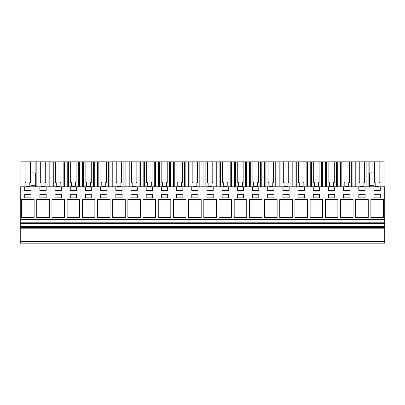 <?xml version="1.0" encoding="UTF-8"?>
<svg xmlns="http://www.w3.org/2000/svg" width="405" height="405" viewBox="0 0 405 405"><rect width="100%" height="100%" fill="white"/><g stroke="black" fill="none" stroke-linecap="round" stroke-linejoin="round"><path stroke-width="0.61" d="M20.25 243.157L20.25 186.806L24.69 186.806L24.69 190.537L30.967 190.537L30.967 186.806L39.877 186.806L39.877 190.537L46.155 190.537L46.155 186.806L55.065 186.806L55.065 190.537L61.342 190.537L61.342 186.806L70.252 186.806L70.252 190.537L76.53 190.537L76.53 186.806L85.44 186.806L85.44 190.537L91.717 190.537L91.717 186.806L100.627 186.806L100.627 190.537L106.905 190.537L106.905 186.806L115.815 186.806L115.815 190.537L122.092 190.537L122.092 186.806L131.002 186.806L131.002 190.537L137.28 190.537L137.28 186.806L146.19 186.806L146.19 190.537L152.467 190.537L152.467 186.806L161.377 186.806L161.377 190.537L167.655 190.537L167.655 186.806L176.565 186.806L176.565 190.537L182.842 190.537L182.842 186.806L191.752 186.806L191.752 190.537L198.03 190.537L198.03 186.806L206.94 186.806L206.94 190.537L213.217 190.537L213.217 186.806L222.127 186.806L222.127 190.537L228.405 190.537L228.405 186.806L237.315 186.806L237.315 190.537L243.592 190.537L243.592 186.806L252.502 186.806L252.502 190.537L258.78 190.537L258.78 186.806L267.69 186.806L267.69 190.537L273.967 190.537L273.967 186.806L282.877 186.806L282.877 190.537L289.155 190.537L289.155 186.806L298.065 186.806L298.065 190.537L304.342 190.537L304.342 186.806L313.252 186.806L313.252 190.537L319.53 190.537L319.53 186.806L328.44 186.806L328.44 190.537L334.717 190.537L334.717 186.806L343.627 186.806L343.627 190.537L349.905 190.537L349.905 186.806L358.815 186.806L358.815 190.537L365.092 190.537L365.092 186.806L374.002 186.806L374.002 190.537L380.28 190.537L380.28 186.806L384.75 186.806L384.75 243.157L20.25 243.157M20.25 241.512L384.75 241.512M20.25 228.805L384.75 228.805M20.25 227.311L384.75 227.311M20.25 226.415L384.75 226.415M20.25 223.575L384.75 223.575M20.25 222.193L384.75 222.193M20.25 219.439L384.75 219.439M34.121 199.361L21.566 199.361L21.566 217.596L34.121 217.596L34.121 199.361M85.455 197.863L91.732 197.863L91.732 194.278L85.455 194.278L85.455 197.863M64.496 199.361L51.941 199.361L51.941 217.596L64.496 217.596L64.496 199.361M55.08 197.863L61.358 197.863L61.358 194.278L55.08 194.278L55.08 197.863M36.754 199.361L36.754 217.596L49.309 217.596L49.309 199.361L36.754 199.361M46.17 194.278L39.892 194.278L39.892 197.863L46.17 197.863L46.17 194.278M94.871 217.596L94.871 199.361L82.316 199.361L82.316 217.596L94.871 217.596M76.545 194.278L70.267 194.278L70.267 197.863L76.545 197.863L76.545 194.278M110.059 199.361L97.504 199.361L97.504 217.596L110.059 217.596L110.059 199.361M115.83 194.278L115.83 197.863L122.107 197.863L122.107 194.278L115.83 194.278M125.246 217.596L125.246 199.361L112.691 199.361L112.691 217.596L125.246 217.596M146.205 194.278L146.205 197.863L152.482 197.863L152.482 194.278L146.205 194.278M213.232 197.863L213.232 194.278L206.955 194.278L206.955 197.863L213.232 197.863M201.184 217.596L201.184 199.361L188.629 199.361L188.629 217.596L201.184 217.596M222.142 197.863L228.42 197.863L228.42 194.278L222.142 194.278L222.142 197.863M264.566 199.361L264.566 217.596L277.121 217.596L277.121 199.361L264.566 199.361M252.517 197.863L258.795 197.863L258.795 194.278L252.517 194.278L252.517 197.863M349.92 194.278L343.642 194.278L343.642 197.863L349.92 197.863L349.92 194.278M67.129 217.596L79.684 217.596L79.684 199.361L67.129 199.361L67.129 217.596M100.642 194.278L100.642 197.863L106.92 197.863L106.92 194.278L100.642 194.278M310.129 217.596L322.684 217.596L322.684 199.361L310.129 199.361L310.129 217.596M167.67 197.863L167.67 194.278L161.393 194.278L161.393 197.863L167.67 197.863M203.816 217.596L216.371 217.596L216.371 199.361L203.816 199.361L203.816 217.596M198.045 197.863L198.045 194.278L191.767 194.278L191.767 197.863L198.045 197.863M231.559 217.596L231.559 199.361L219.004 199.361L219.004 217.596L231.559 217.596M243.607 194.278L237.33 194.278L237.33 197.863L243.607 197.863L243.607 194.278M234.191 217.596L246.746 217.596L246.746 199.361L234.191 199.361L234.191 217.596M176.58 197.863L182.857 197.863L182.857 194.278L176.58 194.278L176.58 197.863M185.996 199.361L173.441 199.361L173.441 217.596L185.996 217.596L185.996 199.361M127.879 199.361L127.879 217.596L140.434 217.596L140.434 199.361L127.879 199.361M131.018 197.863L137.295 197.863L137.295 194.278L131.018 194.278L131.018 197.863M143.066 199.361L143.066 217.596L155.621 217.596L155.621 199.361L143.066 199.361M319.545 194.278L313.267 194.278L313.267 197.863L319.545 197.863L319.545 194.278M337.871 217.596L337.871 199.361L325.316 199.361L325.316 217.596L337.871 217.596L337.871 199.361M289.17 194.278L282.892 194.278L282.892 197.863L289.17 197.863L289.17 194.278M279.754 199.361L279.754 217.596L292.309 217.596L292.309 199.361L279.754 199.361M298.08 197.863L304.358 197.863L304.358 194.278L298.08 194.278L298.08 197.863M307.496 199.361L294.941 199.361L294.941 217.596L307.496 217.596L307.496 199.361M328.455 197.863L334.733 197.863L334.733 194.278L328.455 194.278L328.455 197.863M170.809 217.596L170.809 199.361L158.254 199.361L158.254 217.596L170.809 217.596M267.705 194.278L267.705 197.863L273.983 197.863L273.983 194.278L267.705 194.278M261.934 217.596L261.934 199.361L249.379 199.361L249.379 217.596L261.934 217.596M355.691 199.361L355.691 217.596L368.246 217.596L368.246 199.361L355.691 199.361M365.108 197.863L365.108 194.278L358.83 194.278L358.83 197.863L365.108 197.863M340.504 217.596L353.059 217.596L353.059 199.361L340.504 199.361L340.504 217.596M383.434 217.596L383.434 199.361L370.879 199.361L370.879 217.596L383.434 217.596M374.017 197.863L380.295 197.863L380.295 194.278L374.017 194.278L374.017 197.863M24.705 197.863L30.983 197.863L30.983 194.278L24.705 194.278L24.705 197.863M358.815 186.806L365.092 186.806L365.092 190.537M369.664 177.091L374.002 177.091L374.002 172.91L369.664 172.91L369.664 185.313L374.002 185.313L374.002 186.806L380.28 186.806L380.28 190.537M24.69 186.806L30.967 186.806L30.967 185.313L35.301 185.313L35.301 186.806M39.877 186.806L46.155 186.806M55.065 186.806L61.342 186.806M70.252 186.806L76.53 186.806M85.44 186.806L91.717 186.806M100.627 186.806L106.905 186.806M115.815 186.806L122.092 186.806M131.002 186.806L137.28 186.806M146.19 186.806L152.467 186.806M161.377 186.806L167.655 186.806M176.565 186.806L182.842 186.806M191.752 186.806L198.03 186.806M206.94 186.806L213.217 186.806M222.127 186.806L228.405 186.806M237.315 186.806L243.592 186.806M252.502 186.806L258.78 186.806M267.69 186.806L273.967 186.806M282.877 186.806L289.155 186.806M298.065 186.806L304.342 186.806M313.252 186.806L319.53 186.806M328.44 186.806L334.717 186.806L334.717 190.537M343.627 186.806L349.905 186.806L349.905 190.537M322.684 217.596L322.684 199.361M353.059 217.596L353.059 199.361M30.967 177.091L35.301 177.091L35.301 172.91L30.967 172.91L30.967 185.313M35.301 177.091L35.301 185.313M368.115 186.806L368.115 161.843L374.433 161.843L374.433 182.68L375.182 182.68L375.182 186.204L379.095 186.204L379.095 182.68L379.844 182.68L379.844 161.843L384.092 161.843L384.092 186.806M368.115 161.843L366.884 161.843L366.884 186.806M359.245 182.68L359.994 182.68L359.245 182.68L359.245 161.843L357.018 161.843L357.018 186.806M366.884 161.843L364.657 161.843L364.657 182.68L363.908 182.68L363.908 186.204L359.994 186.204L359.994 182.68M357.018 161.843L355.787 161.843L355.787 186.806M352.927 186.806L352.927 161.843L355.787 161.843M352.927 161.843L351.697 161.843L351.697 186.806M344.058 182.68L344.807 182.68L344.058 182.68L344.058 161.843L341.83 161.843L341.83 186.806M351.697 161.843L349.469 161.843L349.469 182.68L348.72 182.68L348.72 186.204L344.807 186.204L344.807 182.68M341.83 161.843L340.6 161.843L340.6 186.806M337.74 186.806L337.74 161.843L340.6 161.843M337.74 161.843L336.509 161.843L336.509 186.806M328.87 182.68L329.619 182.68L328.87 182.68L328.87 161.843L326.643 161.843L326.643 186.806M336.509 161.843L334.282 161.843L334.282 182.68L333.533 182.68L333.533 186.204L329.619 186.204L329.619 182.68M326.643 161.843L325.412 161.843L325.412 186.806M322.552 186.806L322.552 161.843L325.412 161.843M322.552 161.843L321.322 161.843L321.322 186.806M313.683 182.68L314.432 182.68L313.683 182.68L313.683 161.843L311.455 161.843L311.455 186.806M321.322 161.843L319.094 161.843L319.094 182.68L318.345 182.68L318.345 186.204L314.432 186.204L314.432 182.68M311.455 161.843L310.225 161.843L310.225 186.806M307.365 186.806L307.365 161.843L310.225 161.843M307.365 161.843L306.134 161.843L306.134 186.806M298.495 182.68L299.244 182.68L298.495 182.68L298.495 161.843L296.268 161.843L296.268 186.806M306.134 161.843L303.907 161.843L303.907 182.68L303.158 182.68L303.158 186.204L299.244 186.204L299.244 182.68M296.268 161.843L295.037 161.843L295.037 186.806M292.177 186.806L292.177 161.843L295.037 161.843M292.177 161.843L290.947 161.843L290.947 186.806M283.308 182.68L284.057 182.68L283.308 182.68L283.308 161.843L281.08 161.843L281.08 186.806M290.947 161.843L288.719 161.843L288.719 182.68L287.97 182.68L287.97 186.204L284.057 186.204L284.057 182.68M281.08 161.843L279.85 161.843L279.85 186.806M276.99 186.806L276.99 161.843L279.85 161.843M276.99 161.843L275.759 161.843L275.759 186.806M268.12 182.68L268.869 182.68L268.12 182.68L268.12 161.843L265.893 161.843L265.893 186.806M275.759 161.843L273.532 161.843L273.532 182.68L272.783 182.68L272.783 186.204L268.869 186.204L268.869 182.68M265.893 161.843L264.662 161.843L264.662 186.806M261.802 186.806L261.802 161.843L264.662 161.843M261.802 161.843L260.572 161.843L260.572 186.806M252.933 182.68L253.682 182.68L252.933 182.68L252.933 161.843L250.705 161.843L250.705 186.806M260.572 161.843L258.344 161.843L258.344 182.68L257.595 182.68L257.595 186.204L253.682 186.204L253.682 182.68M250.705 161.843L249.475 161.843L249.475 186.806M246.615 186.806L246.615 161.843L249.475 161.843M246.615 161.843L245.384 161.843L245.384 186.806M237.745 182.68L238.494 182.68L237.745 182.68L237.745 161.843L235.518 161.843L235.518 186.806M245.384 161.843L243.157 161.843L243.157 182.68L242.408 182.68L242.408 186.204L238.494 186.204L238.494 182.68M235.518 161.843L234.287 161.843L234.287 186.806M231.427 186.806L231.427 161.843L234.287 161.843M231.427 161.843L230.197 161.843L230.197 186.806M222.558 182.68L223.307 182.68L222.558 182.68L222.558 161.843L220.33 161.843L220.33 186.806M230.197 161.843L227.969 161.843L227.969 182.68L227.22 182.68L227.22 186.204L223.307 186.204L223.307 182.68M220.33 161.843L219.1 161.843L219.1 186.806M216.24 186.806L216.24 161.843L219.1 161.843M216.24 161.843L215.009 161.843L215.009 186.806M207.37 182.68L208.119 182.68L207.37 182.68L207.37 161.843L205.143 161.843L205.143 186.806M215.009 161.843L212.782 161.843L212.782 182.68L212.033 182.68L212.033 186.204L208.119 186.204L208.119 182.68M205.143 161.843L203.912 161.843L203.912 186.806M201.052 186.806L201.052 161.843L203.912 161.843M201.052 161.843L199.822 161.843L199.822 186.806M192.183 182.68L192.932 182.68L192.183 182.68L192.183 161.843L189.955 161.843L189.955 186.806M199.822 161.843L197.594 161.843L197.594 182.68L196.845 182.68L196.845 186.204L192.932 186.204L192.932 182.68M189.955 161.843L188.725 161.843L188.725 186.806M185.865 186.806L185.865 161.843L188.725 161.843M185.865 161.843L184.634 161.843L184.634 186.806M176.995 182.68L177.744 182.68L176.995 182.68L176.995 161.843L174.768 161.843L174.768 186.806M184.634 161.843L182.407 161.843L182.407 182.68L181.658 182.68L181.658 186.204L177.744 186.204L177.744 182.68M174.768 161.843L173.537 161.843L173.537 186.806M170.677 186.806L170.677 161.843L173.537 161.843M170.677 161.843L169.447 161.843L169.447 186.806M161.808 182.68L162.557 182.68L161.808 182.68L161.808 161.843L159.58 161.843L159.58 186.806M169.447 161.843L167.219 161.843L167.219 182.68L166.47 182.68L166.47 186.204L162.557 186.204L162.557 182.68M159.58 161.843L158.35 161.843L158.35 186.806M155.49 186.806L155.49 161.843L158.35 161.843M155.49 161.843L154.259 161.843L154.259 186.806M146.62 182.68L147.369 182.68L146.62 182.68L146.62 161.843L144.393 161.843L144.393 186.806M154.259 161.843L152.032 161.843L152.032 182.68L151.283 182.68L151.283 186.204L147.369 186.204L147.369 182.68M144.393 161.843L143.162 161.843L143.162 186.806M140.302 186.806L140.302 161.843L143.162 161.843M140.302 161.843L139.072 161.843L139.072 186.806M131.433 182.68L132.182 182.68L131.433 182.68L131.433 161.843L129.205 161.843L129.205 186.806M139.072 161.843L136.844 161.843L136.844 182.68L136.095 182.68L136.095 186.204L132.182 186.204L132.182 182.68M129.205 161.843L127.975 161.843L127.975 186.806M125.115 186.806L125.115 161.843L127.975 161.843M125.115 161.843L123.884 161.843L123.884 186.806M116.245 182.68L116.994 182.68L116.245 182.68L116.245 161.843L114.018 161.843L114.018 186.806M123.884 161.843L121.657 161.843L121.657 182.68L120.908 182.68L120.908 186.204L116.994 186.204L116.994 182.68M114.018 161.843L112.787 161.843L112.787 186.806M109.927 186.806L109.927 161.843L112.787 161.843M109.927 161.843L108.697 161.843L108.697 186.806M101.058 182.68L101.807 182.68L101.058 182.68L101.058 161.843L98.83 161.843L98.83 186.806M108.697 161.843L106.469 161.843L106.469 182.68L105.72 182.68L105.72 186.204L101.807 186.204L101.807 182.68M98.83 161.843L97.6 161.843L97.6 186.806M94.74 186.806L94.74 161.843L97.6 161.843M94.74 161.843L93.509 161.843L93.509 186.806M85.87 182.68L86.619 182.68L85.87 182.68L85.87 161.843L83.643 161.843L83.643 186.806M93.509 161.843L91.282 161.843L91.282 182.68L90.533 182.68L90.533 186.204L86.619 186.204L86.619 182.68M83.643 161.843L82.412 161.843L82.412 186.806M79.552 186.806L79.552 161.843L82.412 161.843M79.552 161.843L78.322 161.843L78.322 186.806M70.683 182.68L71.432 182.68L70.683 182.68L70.683 161.843L68.455 161.843L68.455 186.806M78.322 161.843L76.094 161.843L76.094 182.68L75.345 182.68L75.345 186.204L71.432 186.204L71.432 182.68M68.455 161.843L67.225 161.843L67.225 186.806M64.365 186.806L64.365 161.843L67.225 161.843M64.365 161.843L63.134 161.843L63.134 186.806M55.495 182.68L56.244 182.68L55.495 182.68L55.495 161.843L53.268 161.843L53.268 186.806M63.134 161.843L60.907 161.843L60.907 182.68L60.158 182.68L60.158 186.204L56.244 186.204L56.244 182.68M53.268 161.843L52.037 161.843L52.037 186.806M49.177 186.806L49.177 161.843L52.037 161.843M49.177 161.843L47.947 161.843L47.947 186.806M40.308 182.68L41.057 182.68L40.308 182.68L40.308 161.843L38.08 161.843L38.08 186.806M47.947 161.843L45.719 161.843L45.719 182.68L44.97 182.68L44.97 186.204L41.057 186.204L41.057 182.68M38.08 161.843L36.85 161.843L36.85 186.806M35.113 172.91L35.113 161.843L36.85 161.843M25.12 182.68L25.869 182.68L25.12 182.68L25.12 161.843L20.878 161.843L20.878 186.806M35.113 161.843L30.532 161.843L30.532 182.68L29.783 182.68L29.783 186.204L25.869 186.204L25.869 182.68M369.856 161.843L369.856 172.91M369.664 185.313L369.664 186.806M374.002 177.091L374.002 185.313M374.433 161.843L379.844 161.843M25.12 161.843L30.532 161.843M40.308 161.843L45.719 161.843M55.495 161.843L60.907 161.843M70.683 161.843L76.094 161.843M85.87 161.843L91.282 161.843M101.058 161.843L106.469 161.843M116.245 161.843L121.657 161.843M131.433 161.843L136.844 161.843M146.62 161.843L152.032 161.843M161.808 161.843L167.219 161.843M176.995 161.843L182.407 161.843M192.183 161.843L197.594 161.843M207.37 161.843L212.782 161.843M222.558 161.843L227.969 161.843M237.745 161.843L243.157 161.843M252.933 161.843L258.344 161.843M268.12 161.843L273.532 161.843M283.308 161.843L288.719 161.843M298.495 161.843L303.907 161.843M313.683 161.843L319.094 161.843M328.87 161.843L334.282 161.843M344.058 161.843L349.469 161.843M359.245 161.843L364.657 161.843M363.908 186.204L363.908 182.68L364.657 182.68M348.72 186.204L348.72 182.68L349.469 182.68M333.533 186.204L333.533 182.68L334.282 182.68M318.345 186.204L318.345 182.68L319.094 182.68M303.158 186.204L303.158 182.68L303.907 182.68M287.97 186.204L287.97 182.68L288.719 182.68M272.783 186.204L272.783 182.68L273.532 182.68M257.595 186.204L257.595 182.68L258.344 182.68M242.408 186.204L242.408 182.68L243.157 182.68M227.22 186.204L227.22 182.68L227.969 182.68M212.033 186.204L212.033 182.68L212.782 182.68M196.845 186.204L196.845 182.68L197.594 182.68M181.658 186.204L181.658 182.68L182.407 182.68M166.47 186.204L166.47 182.68L167.219 182.68M151.283 186.204L151.283 182.68L152.032 182.68M136.095 186.204L136.095 182.68L136.844 182.68M120.908 186.204L120.908 182.68L121.657 182.68M105.72 186.204L105.72 182.68L106.469 182.68M90.533 186.204L90.533 182.68L91.282 182.68M75.345 186.204L75.345 182.68L76.094 182.68M60.158 186.204L60.158 182.68L60.907 182.68M44.97 186.204L44.97 182.68L45.719 182.68M29.783 186.204L29.783 182.68L30.532 182.68M379.095 186.204L379.095 182.68L379.844 182.68M374.433 182.68L375.182 182.68"/></g></svg>
